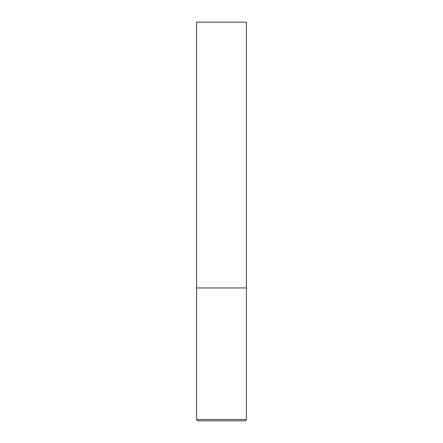 <?xml version="1.0" encoding="UTF-8"?>
<svg xmlns="http://www.w3.org/2000/svg" width="443" height="443" viewBox="0 0 443 443"><rect width="100%" height="100%" fill="white"/><g stroke="black" fill="none" stroke-linecap="round" stroke-linejoin="round"><path stroke-width="0.66" d="M246.419 419.521L246.419 287.95L196.581 287.95L246.419 287.95L246.419 22.15L196.581 22.15L196.581 419.521L197.91 420.85L245.09 420.85L246.419 419.521L196.581 419.521"/></g></svg>
